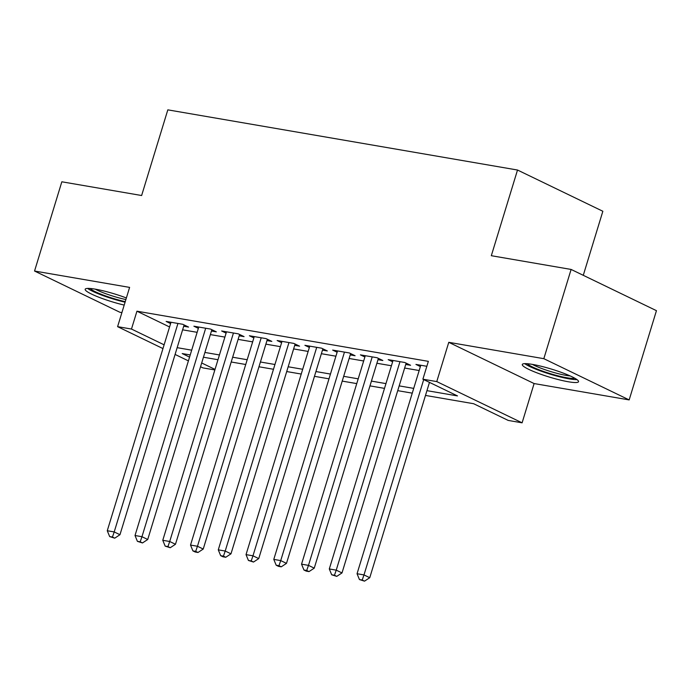 <?xml version="1.0" encoding="UTF-8"?>
<svg xmlns="http://www.w3.org/2000/svg" width="691" height="691" viewBox="0 0 691 691"><rect width="100%" height="100%" fill="white"/><g stroke="black" fill="none" stroke-linecap="round" stroke-linejoin="round"><path stroke-width="1.04" d="M126.375 297.959A29.402 4.12 -163 0 0 95.306 289.166A29.402 4.12 -163 0 0 85.174 289.261A29.402 4.12 -163 0 0 124.199 305.085M568.408 381.778A29.402 4.12 -163 0 0 578.54 381.682A29.402 4.12 -163 0 0 562.915 372.967A29.402 4.12 -163 0 0 532.424 364.399A29.402 4.12 -163 0 0 522.292 364.494A29.402 4.12 -163 0 0 537.918 373.209A29.402 4.12 -163 0 0 568.408 381.778M214.849 369.944L202.938 367.897L200.537 366.74M583.273 275.312L602.854 211.265L517.516 170.029L167.818 109.852L141.629 195.518L61.836 181.793L34.55 271.036L119.889 312.263L121.892 312.617M517.516 170.029L491.318 255.705L571.112 269.438L656.45 310.674L629.164 399.916L543.826 358.681L448.77 342.321L436.764 381.587L522.102 422.823L508.231 420.43L473.629 403.717L425.483 395.433M448.77 342.321L534.108 383.557L629.164 399.916M534.108 383.557L522.102 422.823M571.112 269.438L543.826 358.681M183.702 326.247L188.565 327.076L182.795 324.295L166.142 321.427L170.599 323.578M211.463 331.024L216.318 331.853L210.548 329.071L193.895 326.204L198.352 328.355M239.216 335.8L244.07 336.629L238.309 333.848L221.656 330.98L226.104 333.131M266.968 340.577L271.822 341.406L266.061 338.625L249.408 335.757L253.865 337.908M294.72 345.353L299.574 346.182L293.813 343.401L277.16 340.533L281.617 342.684M322.472 350.13L327.335 350.959L321.565 348.178L304.912 345.31L309.369 347.461M350.225 354.906L355.088 355.735L349.318 352.954L332.665 350.087L337.122 352.237M377.986 359.683L382.84 360.512L377.07 357.731L360.417 354.863L364.874 357.014M405.738 364.459L410.592 365.289L404.822 362.507L388.178 359.64L392.626 361.79M426.934 390.657L457.485 395.917L422.892 379.204L428.351 361.35L136.939 311.2L169.563 326.964M182.614 329.823L197.142 332.319M210.366 334.599L224.895 337.096M238.119 339.376L252.647 341.872M265.871 344.153L280.399 346.649M293.623 348.929L308.151 351.425M321.384 353.706L335.912 356.202M349.136 358.482L363.665 360.978M376.889 363.259L391.417 365.755M404.641 368.035L419.169 370.531M426.839 366.29L415.93 364.416L420.378 366.567M162.955 348.575L117.6 326.662L129.606 287.396L34.55 271.036M117.6 326.662L131.48 329.046L164.104 344.818M136.939 311.2L131.48 329.046M422.892 379.204L436.764 381.587M188.41 360.875L175.091 354.44M190.224 354.941L182.217 353.567L189.559 357.117M201.694 362.974L215.013 369.409M412.251 393.153L397.722 390.657M384.498 388.377L369.97 385.88M356.746 383.6L342.218 381.104M328.994 378.823L314.465 376.327M301.241 374.047L286.713 371.551M273.489 369.27L258.961 366.774M245.728 364.494L231.2 361.998M217.976 359.717L203.448 357.221M177.155 347.668L191.683 350.173M204.907 352.445L219.436 354.949M232.66 357.221L247.188 359.726M260.421 361.998L274.949 364.502M288.173 366.774L302.701 369.279M315.925 371.551L330.453 374.056M343.677 376.327L358.206 378.832M371.43 381.104L385.958 383.609M399.182 385.88L413.71 388.385M423.704 379.592L363.984 574.921L357.048 573.729L420.784 365.254M429.474 382.382L369.754 577.702L363.984 574.921L362.214 580.034L359.441 579.559L364.52 581.148L362.214 580.034M364.52 581.148L369.754 577.702M357.048 573.729L359.441 579.559M574.808 378.236A25.446 3.567 17 0 1 566.862 377.752A25.446 3.567 17 0 1 527.319 363.716M532.424 364.399A23.563 3.3 -163 0 0 566.249 375.412A23.563 3.3 -163 0 0 570.196 375.947M524.754 363.639A29.221 4.094 -163 0 0 569.168 378.867A29.221 4.094 -163 0 0 576.976 379.609M125.252 301.639A25.446 3.567 17 0 1 105.732 295.973A25.446 3.567 17 0 1 90.193 288.493M95.306 289.166A23.563 3.3 -163 0 0 106.906 294.116A23.563 3.3 -163 0 0 125.883 299.557M87.636 288.415A29.221 4.094 -163 0 0 104.479 296.119A29.221 4.094 -163 0 0 125.08 302.209M399.968 361.669L336.232 570.144L329.296 568.952L393.032 360.477M406.135 363.138L342.002 572.925L336.232 570.144L334.461 575.258L331.689 574.782L336.767 576.372L334.461 575.258M336.767 576.372L342.002 572.925M329.296 568.952L331.689 574.782M372.216 356.893L308.48 565.368L301.544 564.176L365.28 355.701M378.383 358.361L314.25 568.149L308.48 565.368L306.709 570.481L303.936 570.006L306.243 571.12L309.015 571.595L306.709 570.481M309.015 571.595L314.25 568.149M301.544 564.176L303.936 570.006M344.464 352.116L280.727 560.591L273.791 559.399L337.528 350.924M350.631 353.585L286.489 563.372L280.727 560.591L278.957 565.704L276.184 565.229L278.49 566.344L281.263 566.819L278.957 565.704M281.263 566.819L286.489 563.372M273.791 559.399L276.184 565.229M316.711 347.34L252.975 555.814L246.031 554.623L309.767 346.148M322.878 348.808L258.736 558.596L252.975 555.814L251.204 560.928L248.423 560.453L253.511 562.042L251.204 560.928M253.511 562.042L258.736 558.596M246.031 554.623L248.423 560.453M288.959 342.563L225.214 551.038L218.278 549.846L282.014 341.371M295.126 344.032L230.984 553.819L225.214 551.038L223.452 556.151L220.671 555.676L222.977 556.791L225.758 557.266L223.452 556.151M225.758 557.266L230.984 553.819M218.278 549.846L220.671 555.676M261.198 337.787L197.462 546.261L190.526 545.069L254.262 336.595M267.374 339.255L203.232 549.043L197.462 546.261L195.691 551.375L192.919 550.9L195.225 552.014L197.997 552.489L195.691 551.375M197.997 552.489L203.232 549.043M190.526 545.069L192.919 550.9M233.446 333.01L169.71 541.485L162.774 540.293L226.51 331.818M239.613 334.479L175.479 544.266L169.71 541.485L167.939 546.598L165.166 546.123L170.245 547.721L167.939 546.598M170.245 547.721L175.479 544.266M162.774 540.293L165.166 546.123M205.693 328.234L141.957 536.708L135.021 535.516L198.758 327.042M211.861 329.702L147.727 539.49L141.957 536.708L140.187 541.822L137.414 541.347L142.493 542.945L140.187 541.822M142.493 542.945L147.727 539.49M135.021 535.516L137.414 541.347M177.941 323.457L114.205 531.932L107.269 530.74L171.005 322.265M184.108 324.925L119.966 534.713L114.205 531.932L112.434 537.045L109.662 536.57L114.741 538.168L112.434 537.045M114.741 538.168L119.966 534.713M107.269 530.74L109.662 536.57"/></g></svg>
